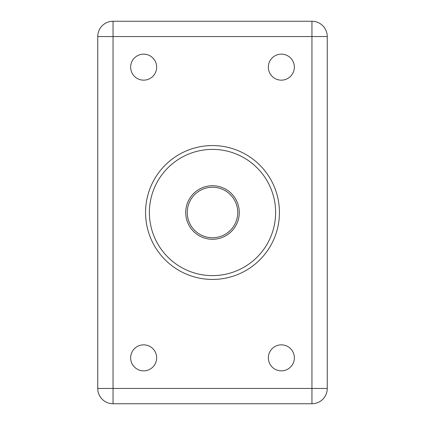 <?xml version="1.0" encoding="UTF-8"?>
<svg xmlns="http://www.w3.org/2000/svg" width="425" height="425" viewBox="0 0 425 425"><rect width="100%" height="100%" fill="white"/><g stroke="black" fill="none" stroke-linecap="round" stroke-linejoin="round"><path stroke-width="0.64" d="M327.25 36.55A15.3 15.3 0 0 0 311.95 21.25L311.95 36.55L327.25 36.55A15.3 15.3 0 0 0 311.95 21.25A15.3 15.3 0 0 1 327.25 36.55L327.25 388.45L97.75 388.45A15.3 15.3 0 0 0 113.05 403.75A15.3 15.3 0 0 1 97.75 388.45A15.3 15.3 0 0 0 113.05 403.75L113.05 21.25A15.3 15.3 0 0 0 97.75 36.55L97.75 388.45M311.95 21.25L113.05 21.25A15.3 15.3 0 0 0 97.75 36.55L311.95 36.55L311.95 403.75L113.05 403.75M281.35 370.855A13.005 13.005 0 0 0 292.612 351.348A13.005 13.005 0 0 0 270.087 351.348A13.005 13.005 0 0 0 281.35 370.855M143.65 370.855A13.005 13.005 0 0 0 154.913 351.348A13.005 13.005 0 0 0 132.387 351.348A13.005 13.005 0 0 0 143.65 370.855M143.65 80.155A13.005 13.005 0 0 0 154.913 60.648A13.005 13.005 0 0 0 132.387 60.648A13.005 13.005 0 0 0 143.65 80.155M281.35 80.155A13.005 13.005 0 0 0 292.612 60.648A13.005 13.005 0 0 0 270.087 60.648A13.005 13.005 0 0 0 281.35 80.155M212.5 239.275A26.775 26.775 0 0 0 235.689 199.113A26.775 26.775 0 0 0 189.311 199.113A26.775 26.775 0 0 0 212.5 239.275M311.95 403.75A15.3 15.3 0 0 0 327.25 388.45A15.3 15.3 0 0 1 311.95 403.75M212.5 187.255A25.245 25.245 0 0 1 234.361 225.123A25.245 25.245 0 0 1 190.639 225.123A25.245 25.245 0 0 1 212.5 187.255M212.5 275.612A63.112 63.112 0 0 0 267.155 180.944A63.112 63.112 0 0 0 157.845 180.944A63.112 63.112 0 0 0 212.5 275.612A63.112 63.112 0 0 0 267.155 180.944A63.112 63.112 0 0 0 157.845 180.944A63.112 63.112 0 0 0 212.5 275.612M212.5 279.438A66.938 66.938 0 0 0 270.47 179.031A66.938 66.938 0 0 0 154.53 179.031A66.938 66.938 0 0 0 212.5 279.438"/></g></svg>
